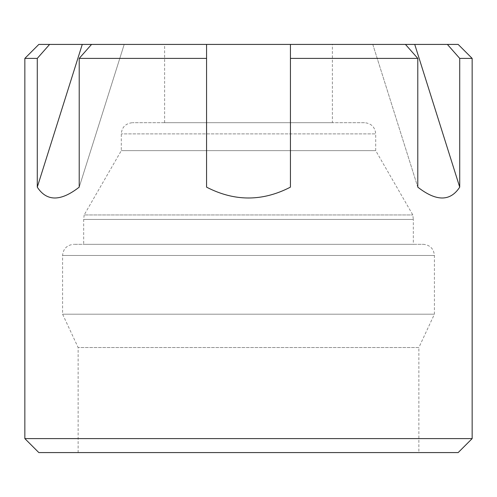 <?xml version="1.0" encoding="UTF-8"?>
<svg xmlns="http://www.w3.org/2000/svg" width="497" height="497" viewBox="0 0 497 497"><rect width="100%" height="100%" fill="white"/><g stroke="black" fill="none" stroke-linecap="round" stroke-linejoin="round"><path stroke-width="0.37" stroke-dasharray="2.48 1.86" d="M418.865 452.581L78.135 452.581L418.865 452.581L418.865 347.533L78.135 347.533L418.865 347.533L434.409 314.197L62.591 314.197L434.409 314.197L434.409 255.489L62.591 255.489L434.409 255.489C433.744 248.699 430.017 244.971 423.227 244.307L73.773 244.307L423.227 244.307M364.518 122.697L132.482 122.697L364.518 122.697C371.309 123.362 375.036 127.089 375.701 133.879L121.299 133.879L375.701 133.879L375.701 150.641L121.299 150.641L375.701 150.641L412.833 214.952L413.324 219.432L83.676 219.432L413.324 219.432L413.324 244.307L83.676 244.307L83.676 219.432L84.167 214.952L412.833 214.952L84.167 214.952L121.299 150.641L121.299 133.879C121.902 127.151 125.629 123.424 132.482 122.697M83.676 244.307L413.324 244.307M37.281 187.139L82.266 44.419L49.619 44.419A15808.57 13690.623 90 0 0 37.281 58.397L37.281 187.139C46.699 201.602 60.677 201.602 79.216 187.139L124.2 44.419L91.554 44.419L405.446 44.419A15808.57 13690.623 90 0 1 417.784 58.397L417.784 187.139L372.8 44.419L458.172 44.419M417.784 58.397L290.434 58.397L290.434 44.419L290.434 187.139C262.478 201.602 234.522 201.602 206.566 187.139L206.566 44.419L206.566 187.139L206.566 58.397L79.216 58.397A15808.57 13690.623 90 0 1 91.554 44.419L124.2 44.419L91.554 44.419M414.734 44.419L459.719 187.139L459.719 58.397A15808.57 13690.623 90 0 0 447.381 44.419M332.369 122.697L164.631 122.697L332.369 122.697L332.369 44.419L164.631 44.419L332.369 44.419M458.172 452.581L38.828 452.581M472.15 438.602L24.85 438.602M459.719 58.397L472.15 58.397M24.85 58.397L37.281 58.397M79.216 58.397L79.216 187.139L124.2 44.419L82.266 44.419M459.719 187.139C450.301 201.602 436.323 201.602 417.784 187.139L372.8 44.419L405.446 44.419M38.828 44.419L49.619 44.419M78.135 452.581L78.135 347.533L62.591 314.197L62.591 255.489C63.194 248.761 66.921 245.033 73.773 244.307M164.631 122.697L164.631 44.419"/><path stroke-width="0.75" d="M472.15 438.602L458.172 452.581L38.828 452.581L24.85 438.602L472.15 438.602L472.15 58.397L459.719 58.397L459.719 187.139C450.301 201.602 436.323 201.602 417.784 187.139L417.784 58.397L290.434 58.397L290.434 44.419L38.828 44.419L24.85 58.397L37.281 58.397L37.281 187.139C46.699 201.602 60.677 201.602 79.216 187.139L79.216 58.397A15808.57 13690.623 -90 0 1 91.554 44.419M459.719 187.139L414.734 44.419L290.434 44.419L290.434 187.139C262.478 201.602 234.522 201.602 206.566 187.139L206.566 58.397L79.216 58.397M37.281 58.397A15808.57 13690.623 -90 0 1 49.619 44.419M206.566 58.397L206.566 44.419L206.566 58.397M37.281 187.139L82.266 44.419M472.15 58.397L458.172 44.419L447.381 44.419A15808.57 13690.623 -90 0 1 459.719 58.397M414.734 44.419L447.381 44.419M417.784 58.397A15808.57 13690.623 -90 0 0 405.446 44.419M24.85 438.602L24.85 58.397"/></g></svg>

